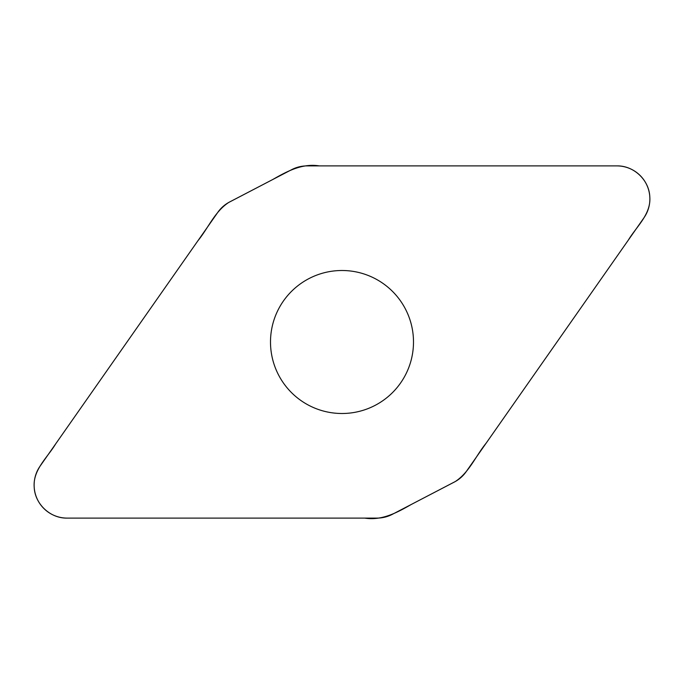 <?xml version="1.0" encoding="UTF-8"?>
<svg xmlns="http://www.w3.org/2000/svg" width="684" height="684" viewBox="0 0 684 684"><rect width="100%" height="100%" fill="white"/><g stroke="black" fill="none" stroke-linecap="round" stroke-linejoin="round"><path stroke-width="1.03" d="M307.048 165.896A33.277 33.277 0 0 0 291.683 169.658L229.687 201.934A33.277 33.277 0 0 0 217.794 212.365L40.099 466.129A33.029 33.029 0 0 0 67.16 518.104L376.952 518.104A33.277 33.277 0 0 0 392.317 514.342L454.313 482.066A33.277 33.277 0 0 0 466.206 471.635L643.9 217.871A33.029 33.029 0 0 0 616.84 165.896L307.048 165.896M342 270.505A71.495 71.495 0 0 1 403.919 377.748A71.495 71.495 0 0 1 280.081 377.748A71.495 71.495 0 0 1 342 270.505M67.16 518.104C50.342 518.489 34.987 504.168 34.209 487.359C32.712 469.865 47.401 457.656 55.66 443.907L197.89 240.785C208.244 228.148 214.716 211.57 228.738 202.447L272.719 179.533C287.024 171.333 302.157 163.16 319.283 165.896L616.84 165.896C633.658 165.511 649.013 179.832 649.791 196.641C651.288 214.135 636.599 226.344 628.339 240.093L486.11 443.215C475.756 455.852 469.284 472.43 455.262 481.553L411.281 504.467C396.976 512.667 381.843 520.84 364.717 518.104L67.16 518.104"/></g></svg>
